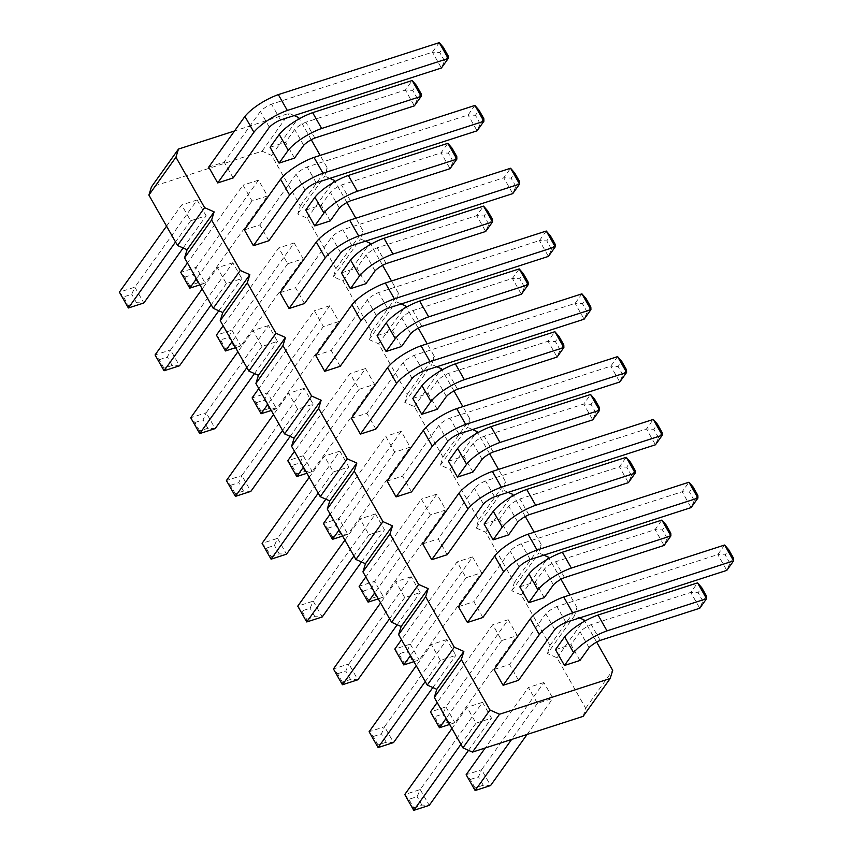 <?xml version="1.0" encoding="UTF-8"?>
<svg xmlns="http://www.w3.org/2000/svg" width="853" height="853" viewBox="0 0 853 853"><rect width="100%" height="100%" fill="white"/><g stroke="black" fill="none" stroke-linecap="round" stroke-linejoin="round"><path stroke-width="0.64" stroke-dasharray="4.26 3.2" d="M583.132 716.36L585.659 708.235L557.009 657.802L547.455 653.569L574.506 615.706L579.55 617.945M547.455 653.569L549.982 645.433L521.332 594.999L511.789 590.766L514.316 582.642L485.666 532.208L476.113 527.975L478.64 519.84L449.989 469.406L440.436 465.173L442.963 457.048L414.313 406.614L404.77 402.381L407.297 394.246L378.647 343.812L369.093 339.579L371.62 331.454L342.97 281.021L333.416 276.788L335.943 268.652L307.293 218.219L297.74 213.996L300.277 205.861L271.627 155.427L262.074 151.194L151.418 186.935M235.396 496.371L235.321 493.727L243.531 491.072L250.857 491.371L241.868 475.547L304.158 388.35L313.147 404.173L297.686 409.173L288.698 393.35L273.568 414.526M304.158 388.35L288.698 393.35M271.073 559.163L270.987 556.519L266.211 548.116L262.084 543.34L277.545 538.35L339.835 451.152L348.824 466.975L333.352 471.965L324.364 456.142L309.234 477.328M339.835 451.152L324.364 456.142M342.607 536.057L347.896 534.351L338.908 518.528L401.198 431.33L410.186 447.153L394.726 452.143L385.737 436.32L330.154 514.135M401.198 431.33L385.737 436.32M296.759 476.55L296.684 473.905L291.907 465.503L287.77 460.727L303.231 455.726L365.521 368.539L374.51 384.351L359.049 389.352L350.061 373.529L294.477 451.344M365.521 368.539L350.061 373.529M378.274 598.859L383.573 597.143L374.584 581.319L436.864 494.122L445.852 509.945L430.392 514.945L421.403 499.122L365.82 576.937M436.864 494.122L421.403 499.122M306.739 621.965L306.664 619.321L301.887 610.908L297.75 606.142L313.222 601.141L375.501 513.943L384.49 529.766L369.029 534.767L360.041 518.944L344.911 540.12M375.501 513.943L360.041 518.944M475.132 790.528L475.046 787.884L483.267 785.229L490.592 785.538L481.604 769.715L543.883 682.517L552.883 698.34L537.411 703.33L528.423 687.507L485.229 747.985M543.883 682.517L528.423 687.507M413.758 810.35L413.684 807.706L408.907 799.304L404.77 794.527L420.241 789.537L482.521 702.339L491.509 718.162L476.049 723.152L467.06 707.329L451.93 728.515M482.521 702.339L467.06 707.329M378.092 747.559L378.007 744.914L386.228 742.259L393.553 742.558L384.564 726.735L446.855 639.537L455.843 655.36L440.383 660.361L431.383 644.537L416.253 665.713M446.855 639.537L431.383 644.537M439.455 727.737L439.37 725.093L434.603 716.68L430.466 711.914L445.927 706.913L508.217 619.715L517.206 635.538L501.745 640.539L492.757 624.716L437.173 702.531M508.217 619.715L492.757 624.716M342.416 684.756L342.341 682.112L350.551 679.457L357.876 679.766L348.888 663.943L411.178 576.745L420.166 592.568L404.706 597.558L395.717 581.735L380.587 602.922M411.178 576.745L395.717 581.735M403.778 664.935L403.704 662.291L398.927 653.888L394.79 649.112L410.25 644.122L472.541 556.924L481.529 572.747L466.069 577.737L457.08 561.914L401.496 639.729M472.541 556.924L457.08 561.914M199.719 433.569L199.645 430.925L207.855 428.281L215.191 428.579L206.202 412.756L268.482 325.558L277.47 341.381L262.01 346.371L253.021 330.548L237.891 351.735M268.482 325.558L253.021 330.548M271.254 410.464L276.553 408.758L267.565 392.934L329.844 305.737L338.833 321.56L323.372 326.55L314.384 310.727L258.8 388.541M329.844 305.737L314.384 310.727M199.911 284.87L205.2 283.164L196.211 267.341L258.502 180.143L267.49 195.966L252.03 200.956L243.041 185.144L187.457 262.948M258.502 180.143L243.041 185.144M128.376 307.976L128.302 305.331L123.525 296.929L119.388 292.152L134.849 287.162L197.139 199.965L206.127 215.788L190.667 220.778L181.678 204.955L166.548 226.141M197.139 199.965L181.678 204.955M164.053 370.778L163.968 368.133L172.189 365.479L179.514 365.777L170.525 349.954L232.816 262.756L241.804 278.579L226.333 283.58L217.344 267.757L202.214 288.932M232.816 262.756L217.344 267.757M225.416 350.956L225.331 348.312L220.564 339.91L216.427 335.133L231.888 330.143L294.178 242.945L303.167 258.768L287.706 263.758L278.718 247.935L223.134 325.75M294.178 242.945L278.718 247.935M596.652 642.106L584.731 621.133M549.982 645.433L577.033 607.571L574.506 615.706M577.033 607.571L569.889 594.999M560.975 579.315L549.065 558.342M543.873 555.143L538.829 552.915L541.356 544.779L534.213 532.208M525.299 516.513L513.389 495.54M508.207 492.352L503.153 490.112L505.68 481.977L498.536 469.406M489.633 453.721L477.712 432.748M472.53 429.549L467.487 427.321L470.014 419.186L462.87 406.614M453.956 390.919L442.046 369.946M436.853 366.758L431.81 364.519L434.337 356.394L427.193 343.812M418.279 328.128L406.369 307.155M401.187 303.956L396.133 301.727L398.66 293.592L391.516 281.021M382.613 265.326L370.692 244.363M365.51 241.164L360.467 238.925L362.994 230.8L355.85 218.219M346.936 202.534L335.026 181.561M329.834 178.362L324.79 176.134L327.317 167.998L320.174 155.427M311.26 139.743L299.35 118.77M294.168 115.571L289.114 113.332L234.532 130.967M315.738 355.488L331.199 350.498L367.398 299.819A12.4 3.838 -29.6 0 1 378.54 292.547L539.437 240.578L546.261 231.035M340.187 366.321L331.199 350.498M351.415 418.279L366.875 413.289L403.074 362.61A12.4 3.838 -29.6 0 1 414.217 355.349L575.114 303.38L581.927 293.837M375.864 429.112L366.875 413.289M437.226 409.291L428.238 393.468L437.397 380.651A12.4 3.838 -29.6 0 1 448.539 373.379L548.074 341.232L554.887 331.7M412.777 398.468L428.238 393.468M377.101 335.666L392.561 330.676L401.72 317.86A12.4 3.838 -29.6 0 1 412.863 310.588L512.397 278.441L519.21 268.898M401.55 346.499L392.561 330.676M472.903 472.093L463.915 456.27L473.074 443.443A12.4 3.838 -29.6 0 1 484.205 436.182L583.74 404.034L590.564 394.491M448.454 461.26L463.915 456.27M387.091 481.081L402.552 476.091L438.751 425.412A12.4 3.838 -29.6 0 1 449.883 418.141L610.791 366.172L617.604 356.629M411.541 491.914L402.552 476.091M579.923 660.478L570.934 644.655L580.093 631.838A12.4 3.838 -29.6 0 1 591.225 624.567L690.759 592.419L697.583 582.876M555.474 649.645L570.934 644.655M494.111 669.466L509.572 664.476L545.771 613.797A12.4 3.838 -29.6 0 1 556.902 606.526L717.81 554.557L724.623 545.024M518.56 680.299L509.572 664.476M482.883 617.497L473.895 601.674L510.094 550.995A12.4 3.838 -29.6 0 1 521.236 543.734L682.133 491.765L688.947 482.222M458.434 606.675L473.895 601.674M519.797 586.853L535.257 581.863L544.417 569.036A12.4 3.838 -29.6 0 1 555.559 561.775L655.093 529.628L661.907 520.085M544.246 597.686L535.257 581.863M447.207 554.706L438.218 538.883L474.428 488.204A12.4 3.838 -29.6 0 1 485.56 480.932L646.467 428.963L653.281 419.431M422.757 543.873L438.218 538.883M484.12 524.062L499.591 519.061L508.74 506.245A12.4 3.838 -29.6 0 1 519.882 498.973L619.417 466.826L626.23 457.293M508.58 534.884L499.591 519.061M304.521 303.519L295.533 287.696L331.732 237.017A12.4 3.838 -29.6 0 1 342.863 229.756L503.771 177.787L510.584 168.244M280.061 292.696L295.533 287.696M365.884 283.697L356.895 267.874L366.054 255.058A12.4 3.838 -29.6 0 1 377.186 247.796L476.72 215.638L483.534 206.106M341.435 272.875L356.895 267.874M294.53 158.104L285.542 142.28L294.701 129.464A12.4 3.838 -29.6 0 1 305.843 122.203L405.378 90.045L412.191 80.513M270.081 147.281L285.542 142.28M208.718 167.103L224.179 162.102L260.378 111.423A12.4 3.838 -29.6 0 1 271.521 104.162L432.418 52.193L439.242 42.65M233.168 177.925L224.179 162.102M244.395 229.894L259.856 224.904L296.055 174.225A12.4 3.838 -29.6 0 1 307.197 166.953L468.094 114.984L474.908 105.441M268.844 240.727L259.856 224.904M305.758 210.073L321.218 205.083L330.378 192.266A12.4 3.838 -29.6 0 1 341.52 184.994L441.054 152.847L447.868 143.304M330.207 220.906L321.218 205.083M585.659 708.235L612.699 670.373M557.009 657.802L584.049 619.939M521.332 594.999L548.383 557.137M511.789 590.766L538.829 552.915M514.316 582.642L541.356 544.779M485.666 532.208L512.706 494.345M476.113 527.975L503.153 490.112M478.64 519.84L505.68 481.977M449.989 469.406L477.03 431.543M440.436 465.173L467.487 427.321M442.963 457.048L470.014 419.186M414.313 406.614L441.364 368.752M404.77 402.381L431.81 364.519M407.297 394.246L434.337 356.394M378.647 343.812L405.687 305.95M369.093 339.579L396.133 301.727M371.62 331.454L398.66 293.592M342.97 281.021L370.01 243.158M333.416 276.788L360.467 238.925M335.943 268.652L362.994 230.8M307.293 218.219L334.344 180.367M297.74 213.996L324.79 176.134M300.277 205.861L327.317 167.998M271.627 155.427L298.667 117.565M262.074 151.194L289.114 113.332M290.148 436.363L313.147 404.173M297.686 409.173L282.556 430.349M235.321 493.727L230.545 485.314L226.408 480.548L241.868 475.547L238.755 482.67L243.531 491.072M333.352 471.965L318.222 493.151M325.825 499.165L348.824 466.975M270.987 556.519L279.208 553.864L286.533 554.173L277.545 538.35L274.431 545.462L266.211 548.116M332.435 539.341L332.35 536.697L340.571 534.053L347.896 534.351L410.186 447.153M394.726 452.143L339.142 529.958M332.35 536.697L327.584 528.295L323.447 523.518L338.908 518.528L335.794 525.64L340.571 534.053M306.931 473.266L312.219 471.549L374.51 384.351M359.049 389.352L303.465 467.167M296.684 473.905L304.894 471.251L312.219 471.549L303.231 455.726L300.117 462.848L291.907 465.503M368.112 602.143L368.027 599.499L376.248 596.844L383.573 597.143L445.852 509.945M430.392 514.945L374.808 592.76M368.027 599.499L363.25 591.097L359.124 586.32L374.584 581.319L371.471 588.442L376.248 596.844M369.029 534.767L353.899 555.943M361.501 561.956L384.49 529.766M306.664 619.321L314.874 616.666L322.21 616.964L313.222 601.141L310.097 608.264L301.887 610.908M527.069 734.476L552.883 698.34M537.411 703.33L511.608 739.466M475.046 787.884L470.27 779.482L466.143 774.705L481.604 769.715L478.49 776.827L483.267 785.229M468.521 750.352L491.509 718.162M476.049 723.152L460.919 744.338M413.684 807.706L421.894 805.051L429.23 805.36L420.241 789.537L417.128 796.649L408.907 799.304M432.844 687.55L455.843 655.36M440.383 660.361L425.252 681.536M378.007 744.914L373.23 736.502L369.104 731.735L384.564 726.735L381.451 733.847L386.228 742.259M449.627 724.453L454.916 722.736L517.206 635.538M501.745 640.539L446.162 718.343M439.37 725.093L447.59 722.438L454.916 722.736L445.927 706.913L442.814 714.036L434.603 716.68M397.178 624.759L420.166 592.568M404.706 597.558L389.576 618.745M342.341 682.112L337.564 673.71L333.427 668.933L348.888 663.943L345.774 671.055L350.551 679.457M466.069 577.737L410.485 655.552M413.95 661.651L419.239 659.945L481.529 572.747M403.704 662.291L411.914 659.646L419.239 659.945L410.25 644.122L407.137 651.234L398.927 653.888M254.482 373.571L277.47 341.381M262.01 346.371L246.88 367.558M199.645 430.925L194.868 422.523L190.731 417.746L206.202 412.756L203.078 419.868L207.855 428.281M261.093 413.748L261.007 411.103L269.217 408.459L276.553 408.758L338.833 321.56M323.372 326.55L267.789 404.365M261.007 411.103L256.231 402.701L252.104 397.924L267.565 392.934L264.451 400.046L269.217 408.459M189.739 288.154L189.665 285.52L197.875 282.865L205.2 283.164L267.49 195.966M252.03 200.956L196.446 278.771M189.665 285.52L184.888 277.108L180.751 272.331L196.211 267.341L193.098 274.453L197.875 282.865M190.667 220.778L175.537 241.964M183.128 247.978L206.127 215.788M128.302 305.331L136.512 302.687L143.837 302.986L134.849 287.162L131.735 294.274L123.525 296.929M218.805 310.769L241.804 278.579M226.333 283.58L211.203 304.756M163.968 368.133L159.191 359.731L155.065 354.955L170.525 349.954L167.412 357.076L172.189 365.479M287.706 263.758L232.123 341.573M235.588 347.672L240.877 345.966L303.167 258.768M225.331 348.312L233.551 345.657L240.877 345.966L231.888 330.143L228.775 337.255L220.564 339.91M376.386 315.642L367.398 299.819M412.063 378.433L403.074 362.61M446.386 396.474L437.397 380.651M410.709 333.672L401.72 317.86M482.062 459.266L473.074 443.443M447.74 441.236L438.751 425.412M589.082 647.662L580.093 631.838M554.759 629.621L545.771 613.797M519.082 566.818L510.094 550.995M553.405 584.859L544.417 569.036M483.416 504.027L474.428 488.204M517.728 522.068L508.74 506.245M340.72 252.84L331.732 237.017M375.043 270.881L366.054 255.058M303.689 145.287L294.701 129.464M269.367 127.246L260.378 111.423M305.043 190.048L296.055 174.225M339.366 208.089L330.378 192.266M230.545 485.314L238.755 482.67M279.208 553.864L274.431 545.462M327.584 528.295L335.794 525.64M304.894 471.251L300.117 462.848M363.25 591.097L371.471 588.442M314.874 616.666L310.097 608.264M470.27 779.482L478.49 776.827M421.894 805.051L417.128 796.649M373.23 736.502L381.451 733.847M447.59 722.438L442.814 714.036M337.564 673.71L345.774 671.055M411.914 659.646L407.137 651.234M194.868 422.523L203.078 419.868M256.231 402.701L264.451 400.046M184.888 277.108L193.098 274.453M136.512 302.687L131.735 294.274M159.191 359.731L167.412 357.076M233.551 345.657L228.775 337.255M555.164 244.214L551.55 249.289L548.426 256.401L539.437 240.578L546.773 240.877L550.388 235.812M387.529 308.37L378.54 292.547M590.841 307.016L587.216 312.081L584.102 319.193L575.114 303.38L582.439 303.679L586.064 298.614M423.205 371.172L414.217 355.349M457.528 389.203L448.539 373.379M563.79 344.879L560.176 349.943L557.062 357.055L548.074 341.232L555.399 341.541L559.024 336.466M528.124 282.076L524.499 287.152L521.386 294.264L512.397 278.441L519.722 278.739L523.347 273.674M421.851 326.411L412.863 310.588M493.194 452.005L484.205 436.182M599.467 407.67L595.852 412.735L592.728 419.857L583.74 404.034L591.076 404.333L594.69 399.268M626.507 369.807L622.893 374.883L619.779 381.995L610.791 366.172L618.116 366.47L621.741 361.405M458.871 433.964L449.883 418.141M600.213 640.39L591.225 624.567M706.487 596.066L702.872 601.13L699.748 608.242L690.759 592.419L698.095 592.718L701.71 587.653M733.527 558.203L729.912 563.268L726.799 570.38L717.81 554.557L725.135 554.866L728.761 549.79M565.902 622.349L556.902 606.526M530.225 559.557L521.236 543.734M697.861 495.401L694.235 500.476L691.122 507.588L682.133 491.765L689.459 492.064L693.084 486.999M670.81 533.264L667.195 538.328L664.082 545.451L655.093 529.628L662.418 529.926L666.044 524.862M564.547 577.598L555.559 561.775M494.548 496.755L485.56 480.932M662.184 432.61L658.569 437.674L655.456 444.786L646.467 428.963L653.793 429.272L657.407 424.197M635.144 470.472L631.519 475.537L628.405 482.649L619.417 466.826L626.742 467.135L630.367 462.059M528.871 514.796L519.882 498.973M351.852 245.579L342.863 229.756M519.488 181.422L515.873 186.487L512.76 193.61L503.771 177.787L511.096 178.085L514.722 173.02M386.174 263.609L377.186 247.796M492.448 219.285L488.822 224.35L485.709 231.462L476.72 215.638L484.056 215.948L487.671 210.872M314.832 138.026L305.843 122.203M421.105 93.691L417.48 98.756L414.366 105.868L405.378 90.045L412.703 90.354L416.328 85.279M448.145 55.829L444.53 60.894L441.406 68.016L432.418 52.193L439.753 52.491L443.368 47.427M280.509 119.985L271.521 104.162M483.822 118.631L480.196 123.696L477.083 130.808L468.094 114.984L475.42 115.283L479.045 110.218M316.186 182.777L307.197 166.953M456.771 156.483L453.156 161.558L450.043 168.67L441.054 152.847L448.379 153.145L451.994 148.081M350.508 200.818L341.52 184.994M551.55 249.289L546.773 240.877M587.216 312.081L582.439 303.679M560.176 349.943L555.399 341.541M524.499 287.152L519.722 278.739M595.852 412.735L591.076 404.333M622.893 374.883L618.116 366.47M702.872 601.13L698.095 592.718M729.912 563.268L725.135 554.866M694.235 500.476L689.459 492.064M667.195 538.328L662.418 529.926M658.569 437.674L653.793 429.272M631.519 475.537L626.742 467.135M515.873 186.487L511.096 178.085M488.822 224.35L484.056 215.948M417.48 98.756L412.703 90.354M444.53 60.894L439.753 52.491M480.196 123.696L475.42 115.283M453.156 161.558L448.379 153.145"/><path stroke-width="1.28" d="M234.532 130.967L178.469 149.072L151.418 186.935L148.891 195.07L177.541 245.504L187.095 249.726L184.568 257.862L211.608 219.999L240.258 270.433L249.812 274.666L247.285 282.801L275.935 333.235L285.488 337.468L282.961 345.593L311.612 396.027L321.154 400.26L318.627 408.395L347.278 458.829L356.831 463.051L354.304 471.187L382.954 521.62L392.508 525.853L389.981 533.989L418.631 584.422L428.174 588.645L425.647 596.78L454.297 647.214L463.851 651.447L461.324 659.572L489.974 710.016L499.527 714.238L610.172 678.508L612.699 670.373L596.652 642.106M187.095 249.726L214.135 211.875L211.608 219.999M184.568 257.862L213.218 308.296L222.772 312.529L220.245 320.653L248.895 371.098L258.438 375.32L255.911 383.455L284.561 433.889L294.114 438.122L291.587 446.247L320.238 496.691L329.791 500.914L327.264 509.049L355.914 559.483L365.457 563.716L362.93 571.841L391.58 622.274L401.134 626.507L398.607 634.643L427.257 685.076L436.811 689.309L434.284 697.434L462.934 747.868L472.477 752.101L583.132 716.36L610.172 678.508M177.541 245.504L204.592 207.642L214.135 211.875M213.218 308.296L240.258 270.433M584.731 621.133L584.049 619.939L579.55 617.945M569.889 594.999L560.975 579.315M549.065 558.342L548.383 557.137L543.873 555.143M534.213 532.208L525.299 516.513M513.389 495.54L512.706 494.345L508.207 492.352M498.536 469.406L489.633 453.721M477.712 432.748L477.03 431.543L472.53 429.549M462.87 406.614L453.956 390.919M442.046 369.946L441.364 368.752L436.853 366.758M427.193 343.812L418.279 328.128M406.369 307.155L405.687 305.95L401.187 303.956M391.516 281.021L382.613 265.326M370.692 244.363L370.01 243.158L365.51 241.164M355.85 218.219L346.936 202.534M335.026 181.561L334.344 180.367L329.834 178.362M320.174 155.427L311.26 139.743M299.35 118.77L298.667 117.565L294.168 115.571M178.469 149.072L175.942 157.208L204.592 207.642M360.926 320.632L351.937 304.809L315.738 355.488L324.726 371.311L340.187 366.321L376.386 315.642A12.4 3.838 -29.6 0 1 387.529 308.37L548.426 256.401L555.25 246.858L394.342 298.827A30.911 9.575 150.4 0 0 360.926 320.632L324.726 371.311M396.602 383.423L387.614 367.6L351.415 418.279L360.403 434.102L375.864 429.112L412.063 378.433A12.4 3.838 -29.6 0 1 423.205 371.172L584.102 319.193L590.916 309.66L430.019 361.629A30.911 9.575 150.4 0 0 396.602 383.423L360.403 434.102M421.766 414.291L437.226 409.291L446.386 396.474A12.4 3.838 -29.6 0 1 457.528 389.203L557.062 357.055L563.876 347.523L464.341 379.67A30.911 9.575 150.4 0 0 430.925 401.464L421.766 414.291L412.777 398.468L421.936 385.641A30.911 9.575 150.4 0 1 455.353 363.847L554.887 331.7L563.876 347.523L563.79 344.879L559.024 336.466L554.887 331.7M386.089 351.489L401.55 346.499L410.709 333.672A12.4 3.838 -29.6 0 1 421.851 326.411L521.386 294.264L528.199 284.721L428.664 316.868A30.911 9.575 150.4 0 0 395.248 338.673L386.089 351.489L377.101 335.666L386.26 322.85A30.911 9.575 150.4 0 1 419.676 301.045L519.21 268.898L528.199 284.721L528.124 282.076L523.347 273.674L519.21 268.898M457.443 477.083L472.903 472.093L482.062 459.266A12.4 3.838 -29.6 0 1 493.194 452.005L592.728 419.857L599.552 410.314L500.007 442.462A30.911 9.575 150.4 0 0 466.602 464.267L457.443 477.083L448.454 461.26L457.613 448.443A30.911 9.575 150.4 0 1 491.019 426.639L590.564 394.491L599.552 410.314L599.467 407.67L594.69 399.268L590.564 394.491M432.279 446.226L423.291 430.402L387.091 481.081L396.08 496.904L411.541 491.914L447.74 441.236A12.4 3.838 -29.6 0 1 458.871 433.964L619.779 381.995L626.592 372.452L465.695 424.421A30.911 9.575 150.4 0 0 432.279 446.226L396.08 496.904M564.462 665.468L579.923 660.478L589.082 647.662A12.4 3.838 -29.6 0 1 600.213 640.39L699.748 608.242L706.572 598.699L607.027 630.857A30.911 9.575 150.4 0 0 573.621 652.652L564.462 665.468L555.474 649.645L564.633 636.828A30.911 9.575 150.4 0 1 598.038 615.034L697.583 582.876L706.572 598.699L706.487 596.066L701.71 587.653L697.583 582.876M503.099 685.29L518.56 680.299L554.759 629.621A12.4 3.838 -29.6 0 1 565.902 622.349L726.799 570.38L733.612 560.847L572.715 612.817A30.911 9.575 150.4 0 0 539.299 634.611L503.099 685.29L494.111 669.466L530.31 618.788A30.911 9.575 150.4 0 1 563.726 596.993L724.623 545.024L733.612 560.847L733.527 558.203L728.761 549.79L724.623 545.024M467.423 622.498L482.883 617.497L519.082 566.818A12.4 3.838 -29.6 0 1 530.225 559.557L691.122 507.588L697.935 498.045L537.038 550.014A30.911 9.575 150.4 0 0 503.622 571.819L467.423 622.498L458.434 606.675L494.633 555.996A30.911 9.575 150.4 0 1 528.05 534.191L688.947 482.222L697.935 498.045L697.861 495.401L693.084 486.999L688.947 482.222M528.785 602.676L544.246 597.686L553.405 584.859A12.4 3.838 -29.6 0 1 564.547 577.598L664.082 545.451L670.895 535.908L571.361 568.055A30.911 9.575 150.4 0 0 537.944 589.86L528.785 602.676L519.797 586.853L528.956 574.037A30.911 9.575 150.4 0 1 562.372 552.232L661.907 520.085L670.895 535.908L670.81 533.264L666.044 524.862L661.907 520.085M431.746 559.696L447.207 554.706L483.416 504.027A12.4 3.838 -29.6 0 1 494.548 496.755L655.456 444.786L662.269 435.254L501.361 487.223A30.911 9.575 150.4 0 0 467.945 509.017L431.746 559.696L422.757 543.873L458.957 493.194A30.911 9.575 150.4 0 1 492.373 471.4L653.281 419.431L662.269 435.254L662.184 432.61L657.407 424.197L653.281 419.431M502.268 527.058L493.279 511.235L484.12 524.062L493.109 539.874L508.58 534.884L517.728 522.068A12.4 3.838 -29.6 0 1 528.871 514.796L628.405 482.649L635.218 473.116L535.684 505.264A30.911 9.575 150.4 0 0 502.268 527.058L493.109 539.874M289.05 308.509L304.521 303.519L340.72 252.84A12.4 3.838 -29.6 0 1 351.852 245.579L512.76 193.61L519.573 184.067L358.676 236.036A30.911 9.575 150.4 0 0 325.26 257.83L289.05 308.509L280.061 292.696L316.271 242.017A30.911 9.575 150.4 0 1 349.687 220.213L510.584 168.244L519.573 184.067L519.488 181.422L514.722 173.02L510.584 168.244M350.423 288.698L365.884 283.697L375.043 270.881A12.4 3.838 -29.6 0 1 386.174 263.609L485.709 231.462L492.522 221.929L392.988 254.077A30.911 9.575 150.4 0 0 359.571 275.871L350.423 288.698L341.435 272.875L350.583 260.048A30.911 9.575 150.4 0 1 383.999 238.254L483.534 206.106L492.522 221.929L492.448 219.285L487.671 210.872L483.534 206.106M279.07 163.104L294.53 158.104L303.689 145.287A12.4 3.838 -29.6 0 1 314.832 138.026L414.366 105.868L421.179 96.336L321.645 128.483A30.911 9.575 150.4 0 0 288.229 150.277L279.07 163.104L270.081 147.281L279.24 134.465A30.911 9.575 150.4 0 1 312.656 112.66L412.191 80.513L421.179 96.336L421.105 93.691L416.328 85.279L412.191 80.513M253.906 132.247L244.918 116.424L208.718 167.103L217.707 182.926L233.168 177.925L269.367 127.246A12.4 3.838 -29.6 0 1 280.509 119.985L441.406 68.016L448.23 58.473L287.322 110.442A30.911 9.575 150.4 0 0 253.906 132.247L217.707 182.926M289.583 195.038L280.594 179.215L244.395 229.894L253.384 245.717L268.844 240.727L305.043 190.048A12.4 3.838 -29.6 0 1 316.186 182.777L477.083 130.808L483.896 121.265L322.999 173.234A30.911 9.575 150.4 0 0 289.583 195.038L253.384 245.717M323.905 213.079L314.917 197.256L305.758 210.073L314.746 225.896L330.207 220.906L339.366 208.089A12.4 3.838 -29.6 0 1 350.508 200.818L450.043 168.67L456.856 159.127L357.322 191.275A30.911 9.575 150.4 0 0 323.905 213.079L314.746 225.896M472.477 752.101L499.527 714.238M462.934 747.868L489.974 710.016M434.284 697.434L461.324 659.572M436.811 689.309L463.851 651.447M427.257 685.076L454.297 647.214M398.607 634.643L425.647 596.78M401.134 626.507L428.174 588.645M391.58 622.274L418.631 584.422M362.93 571.841L389.981 533.989M365.457 563.716L392.508 525.853M355.914 559.483L382.954 521.62M327.264 509.049L354.304 471.187M329.791 500.914L356.831 463.051M320.238 496.691L347.278 458.829M291.587 446.247L318.627 408.395M294.114 438.122L321.154 400.26M284.561 433.889L311.612 396.027M255.911 383.455L282.961 345.593M258.438 375.32L285.488 337.468M248.895 371.098L275.935 333.235M220.245 320.653L247.285 282.801M222.772 312.529L249.812 274.666M148.891 195.07L175.942 157.208M282.556 430.349L235.396 496.371L250.857 491.371L290.148 436.363M273.568 414.526L226.408 480.548L235.396 496.371M318.222 493.151L271.073 559.163L262.084 543.34L309.234 477.328M271.073 559.163L286.533 554.173L325.825 499.165M339.142 529.958L332.435 539.341L342.607 536.057M330.154 514.135L323.447 523.518L332.435 539.341M303.465 467.167L296.759 476.55L306.931 473.266M294.477 451.344L287.77 460.727L296.759 476.55M374.808 592.76L368.112 602.143L378.274 598.859M365.82 576.937L359.124 586.32L368.112 602.143M353.899 555.943L306.739 621.965L297.75 606.142L344.911 540.12M306.739 621.965L322.21 616.964L361.501 561.956M511.608 739.466L475.132 790.528L490.592 785.538L527.069 734.476M485.229 747.985L466.143 774.705L475.132 790.528M460.919 744.338L413.758 810.35L429.23 805.36L468.521 750.352M451.93 728.515L404.77 794.527L413.758 810.35M425.252 681.536L378.092 747.559L393.553 742.558L432.844 687.55M416.253 665.713L369.104 731.735L378.092 747.559M446.162 718.343L439.455 727.737L449.627 724.453M437.173 702.531L430.466 711.914L439.455 727.737M389.576 618.745L342.416 684.756L357.876 679.766L397.178 624.759M380.587 602.922L333.427 668.933L342.416 684.756M410.485 655.552L403.778 664.935L394.79 649.112L401.496 639.729M403.778 664.935L413.95 661.651M246.88 367.558L199.719 433.569L215.191 428.579L254.482 373.571M237.891 351.735L190.731 417.746L199.719 433.569M267.789 404.365L261.093 413.748L271.254 410.464M258.8 388.541L252.104 397.924L261.093 413.748M196.446 278.771L189.739 288.154L199.911 284.87M187.457 262.948L180.751 272.331L189.739 288.154M175.537 241.964L128.376 307.976L119.388 292.152L166.548 226.141M128.376 307.976L143.837 302.986L183.128 247.978M211.203 304.756L164.053 370.778L179.514 365.777L218.805 310.769M202.214 288.932L155.065 354.955L164.053 370.778M232.123 341.573L225.416 350.956L216.427 335.133L223.134 325.75M225.416 350.956L235.588 347.672M546.261 231.035L550.388 235.812L555.164 244.214L555.25 246.858L546.261 231.035L385.353 283.004A30.911 9.575 150.4 0 0 351.937 304.809M581.927 293.837L586.064 298.614L590.841 307.016L590.916 309.66L581.927 293.837L421.03 345.806A30.911 9.575 150.4 0 0 387.614 367.6M430.925 401.464L421.936 385.641M395.248 338.673L386.26 322.85M466.602 464.267L457.613 448.443M617.604 356.629L621.741 361.405L626.507 369.807L626.592 372.452L617.604 356.629L456.707 408.598A30.911 9.575 150.4 0 0 423.291 430.402M573.621 652.652L564.633 636.828M539.299 634.611L530.31 618.788M503.622 571.819L494.633 555.996M537.944 589.86L528.956 574.037M467.945 509.017L458.957 493.194M626.23 457.293L630.367 462.059L635.144 470.472L635.218 473.116L626.23 457.293L526.696 489.441A30.911 9.575 150.4 0 0 493.279 511.235M325.26 257.83L316.271 242.017M359.571 275.871L350.583 260.048M288.229 150.277L279.24 134.465M439.242 42.65L443.368 47.427L448.145 55.829L448.23 58.473L439.242 42.65L278.334 94.619A30.911 9.575 150.4 0 0 244.918 116.424M474.908 105.441L479.045 110.218L483.822 118.631L483.896 121.265L474.908 105.441L314.011 157.41A30.911 9.575 150.4 0 0 280.594 179.215M447.868 143.304L451.994 148.081L456.771 156.483L456.856 159.127L447.868 143.304L348.333 175.451A30.911 9.575 150.4 0 0 314.917 197.256M394.342 298.827L385.353 283.004M430.019 361.629L421.03 345.806M464.341 379.67L455.353 363.847M428.664 316.868L419.676 301.045M500.007 442.462L491.019 426.639M465.695 424.421L456.707 408.598M607.027 630.857L598.038 615.034M572.715 612.817L563.726 596.993M537.038 550.014L528.05 534.191M571.361 568.055L562.372 552.232M501.361 487.223L492.373 471.4M535.684 505.264L526.696 489.441M358.676 236.036L349.687 220.213M392.988 254.077L383.999 238.254M321.645 128.483L312.656 112.66M287.322 110.442L278.334 94.619M322.999 173.234L314.011 157.41M357.322 191.275L348.333 175.451"/></g></svg>
